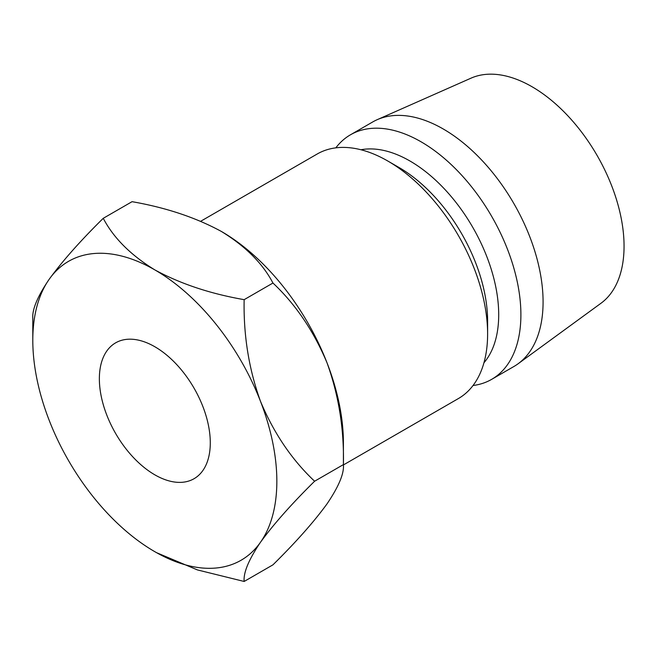 <?xml version="1.0" encoding="UTF-8"?>
<svg xmlns="http://www.w3.org/2000/svg" width="656" height="656" viewBox="0 0 656 656"><rect width="100%" height="100%" fill="white"/><g stroke="black" fill="none" stroke-linecap="round" stroke-linejoin="round"><path stroke-width="0.98" d="M154.824 346.737A78.441 45.289 -120 0 0 115.604 342.858A78.441 45.289 -120 0 0 103.582 405.711A78.441 45.289 -120 0 0 154.824 474.829A78.441 45.289 -120 0 0 194.045 478.716A78.441 45.289 -120 0 0 206.066 415.863A78.441 45.289 -120 0 0 154.824 346.737M487.613 333.929L487.613 321.12A125.501 72.463 60 0 0 398.873 167.411L387.778 161.007A141.196 81.516 60 0 1 487.613 333.929A141.196 81.516 60 0 1 458.372 398.569L343.408 464.94M360.948 149.757A125.501 72.463 60 0 1 409.967 161.007A125.501 72.463 60 0 1 488.146 260.145A125.501 72.463 60 0 1 483.939 362.793M335.815 147.854A141.196 81.516 60 0 1 350.46 134.8A141.196 81.516 60 0 1 421.054 141.794A141.196 81.516 60 0 1 513.295 266.213A141.196 81.516 60 0 1 491.656 379.357A141.196 81.516 60 0 1 473.025 385.515M350.46 134.8L372.649 121.991A141.196 81.516 60 0 1 377.151 119.704A141.196 81.516 60 0 1 443.243 128.986A141.196 81.516 60 0 1 534.255 249.419A141.196 81.516 60 0 1 518.076 363.785A141.196 81.516 60 0 1 513.837 366.54L491.656 379.357M377.151 119.704L471.041 78.154A130.208 75.178 60 0 1 531.991 86.715A130.208 75.178 60 0 1 615.918 197.784A130.208 75.178 60 0 1 600.994 303.252L518.076 363.785M103.254 218.309L132.053 201.679C166.017 207.616 195.791 217.538 221.384 231.453A172.569 99.63 60 0 1 327.057 362.916C338.709 395.224 344.162 429.122 343.408 464.604C344.236 473.394 338.791 486.465 327.057 503.824C313.962 521.84 295.93 542.176 272.953 564.832L244.155 581.462C243.319 572.672 248.772 559.601 260.498 542.25A172.569 99.63 -120 0 0 260.498 401.349A172.569 99.63 -120 0 0 154.824 269.887A172.569 99.63 -120 0 0 49.151 279.325A172.569 99.63 -120 0 0 32.8 340.333A172.569 99.63 -120 0 0 49.151 420.225A172.569 99.63 -120 0 0 154.824 551.688A172.569 99.63 -120 0 0 260.498 542.25C273.593 524.226 291.625 503.89 314.601 481.233C291.838 459.782 273.798 433.149 260.498 401.349C248.845 369.041 243.401 335.15 244.155 299.661C210.191 293.724 180.416 283.802 154.824 269.887C130.7 255.086 113.504 237.898 103.254 218.309C80.483 240.727 62.451 261.063 49.151 279.325C37.499 296.512 32.046 309.583 32.8 318.537L32.8 340.333M314.601 481.233L343.408 464.604L343.408 442.808A172.569 99.63 -120 0 0 327.057 362.916C313.757 331.116 295.725 304.482 272.953 283.031C262.695 263.45 245.508 246.254 221.384 231.453M200.72 221.252L317.184 154.012A141.196 81.516 60 0 1 387.778 161.007L398.873 167.411M156.579 552.688L197.415 569.916L244.155 581.462M244.155 299.661L272.953 283.031"/></g></svg>
